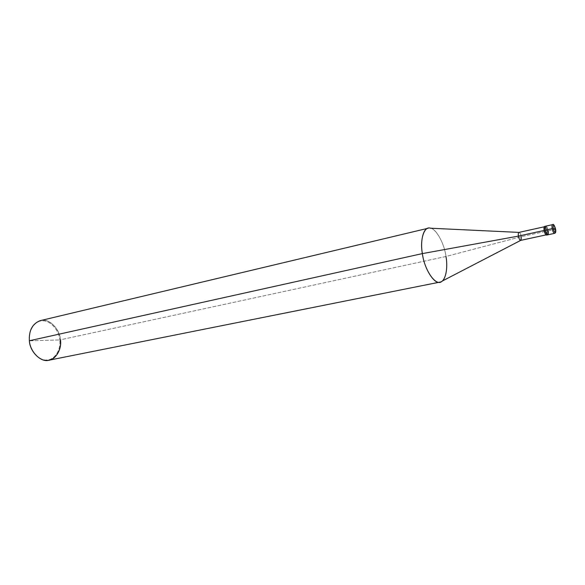 <?xml version="1.0" encoding="UTF-8"?>
<svg xmlns="http://www.w3.org/2000/svg" width="585" height="585" viewBox="0 0 585 585"><rect width="100%" height="100%" fill="white"/><g stroke="black" fill="none" stroke-linecap="round" stroke-linejoin="round"><path stroke-width="0.44" stroke-dasharray="2.92 2.19" d="M555.582 229.166L555.077 229.32C554.426 226.344 553.622 224.779 552.671 224.625C553.622 224.779 554.426 226.344 555.077 229.32L548.145 230.834C547.501 227.872 546.697 226.315 545.725 226.161C546.697 226.315 547.501 227.872 548.145 230.834L545.213 230.176L548.145 230.834L555.582 229.108M544.635 226.402C545.608 226.556 546.412 228.113 547.063 231.075L548.145 230.834C546.215 225.042 545.235 224.823 545.213 230.176C545.235 224.823 546.215 225.042 548.145 230.834C548.489 233.123 548.321 234.461 547.633 234.856M555.077 229.32C555.421 231.616 555.26 232.962 554.58 233.356C555.26 232.962 555.421 231.616 555.077 229.32M40.387 320.609C48.343 317.596 59.97 328.602 60.467 339.856C59.897 330.072 50.741 319.637 43.063 320.287C35.268 319.637 27.795 330.547 29.374 340.748L29.44 340.814C29.967 350.773 39.48 361.033 46.946 359.965C54.566 360.177 61.279 349.457 59.75 339.943L29.44 340.814C27.897 330.876 35.18 320.236 42.778 320.865C50.266 320.222 59.202 330.393 59.75 339.943L445.975 256.486L521.279 236.662L547.063 231.075L545.264 226.658M548.145 230.834L545.213 230.176L548.145 230.834L547.063 231.075C547.399 233.356 547.231 234.695 546.536 235.09M544.116 230.417L544.211 230.439C544.24 225.444 545.154 225.649 546.96 231.053C546.361 228.289 545.608 226.834 544.701 226.695C544.057 227.06 543.896 228.311 544.211 230.439L544.116 230.417M518.961 232.399C519.911 232.523 520.687 233.949 521.279 236.662C520.789 234.285 520.094 232.867 519.188 232.406L518.983 232.391M430.392 228.208C436.117 228.442 444.388 243.718 445.975 256.486C444.132 241.546 433.924 225.379 428.205 228.223M547.004 234.607L546.96 231.053L521.279 236.662L445.975 256.486L59.75 339.943C59.202 330.393 50.266 320.222 42.778 320.865C35.18 320.236 27.897 330.876 29.44 340.814L59.75 339.943C61.279 349.457 54.566 360.177 46.946 359.965C39.48 361.033 29.967 350.773 29.44 340.814L29.374 340.748M546.96 231.053C546.953 236.055 546.032 235.85 544.211 230.439C544.818 233.21 545.571 234.658 546.478 234.804C547.121 234.431 547.282 233.181 546.96 231.053M521.279 236.662C521.579 238.768 521.389 240.004 520.708 240.376L520.913 240.274M445.975 256.486C447.708 268.376 446.384 276.61 441.989 281.188M60.467 339.856C61.037 350.598 57.235 357.377 49.052 360.192M544.701 226.695L544.218 226.805M546.478 234.804L545.988 234.907"/><path stroke-width="0.88" d="M545.264 226.658C544.13 226 543.75 227.251 544.116 230.417L545.213 230.176C545.856 233.144 546.668 234.702 547.633 234.856C546.668 234.702 545.856 233.144 545.213 230.176C547.158 235.982 548.138 236.201 548.145 230.834C548.138 236.201 547.158 235.982 545.213 230.176C544.869 227.894 545.044 226.556 545.725 226.161C545.044 226.556 544.869 227.894 545.213 230.176L552.181 228.647C551.838 226.358 551.999 225.013 552.671 224.625C551.999 225.013 551.838 226.358 552.181 228.647L544.116 230.417C543.772 228.135 543.948 226.797 544.635 226.402L552.671 224.625C553.461 223.784 554.434 225.276 555.582 229.108L553.161 228.545C553.154 224.062 553.958 224.252 555.567 229.108C553.958 224.252 553.154 224.062 553.161 228.545L555.567 229.108C555.582 233.59 554.777 233.408 553.161 228.545C554.777 233.408 555.582 233.59 555.567 229.108L555.567 229.108M548.145 230.834C548.489 233.123 548.321 234.461 547.633 234.856L554.58 233.356C553.629 233.196 552.832 231.631 552.181 228.647C552.832 231.631 553.629 233.196 554.58 233.356C555.706 233.042 556.042 231.645 555.596 229.152L555.582 229.166M519.188 232.406C518.347 232.45 518.076 233.686 518.39 236.106L544.123 230.461L518.39 236.106C518.091 234.007 518.281 232.771 518.961 232.399L430.392 228.208C424.293 225.73 419.672 239.55 422.37 253.597L29.374 340.748C28.848 330.247 32.519 323.534 40.387 320.609L428.205 228.223C422.97 228.706 420.184 241.751 422.37 253.597L518.39 236.106L422.37 253.597C424.169 268.72 434.509 284.778 440 282.087C445.441 281.78 448.22 268.31 445.975 256.486M547.633 234.856L546.536 235.09C545.571 234.943 544.767 233.386 544.116 230.417C545.059 234.285 546.024 235.682 547.004 234.607M545.988 234.907L520.708 240.376C519.758 240.252 518.983 238.826 518.39 236.106C519.092 239.148 519.933 240.545 520.913 240.274L521.279 236.662M520.73 240.369L441.989 281.188C436.637 287.308 424.571 271.074 422.37 253.597L29.374 340.748C29.923 350.971 39.678 361.501 47.341 360.404C55.158 360.616 62.032 349.611 60.467 339.856M440 282.087L49.052 360.192C41.352 362.875 29.798 351.958 29.374 340.748M544.218 226.805L518.961 232.399"/></g></svg>

